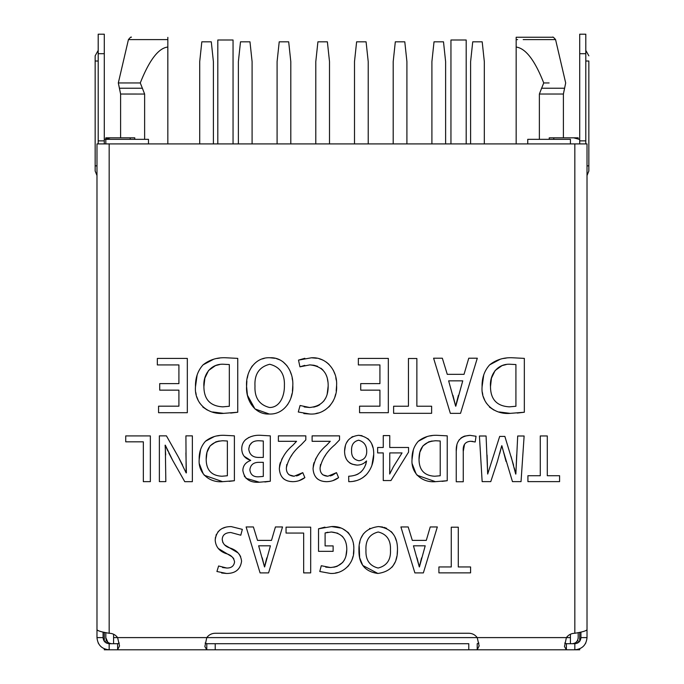 <?xml version="1.0" encoding="UTF-8"?>
<svg xmlns="http://www.w3.org/2000/svg" width="684" height="684" viewBox="0 0 684 684"><rect width="100%" height="100%" fill="white"/><g stroke="black" fill="none" stroke-linecap="round" stroke-linejoin="round"><path stroke-width="1.03" d="M406.912 143.914L406.912 61.628L404.791 41.818L395.318 41.818L393.197 61.628L393.197 143.914M252.097 143.914L252.097 61.628L249.976 41.818L240.503 41.818L238.383 61.628L238.383 143.914M329.508 143.914L329.508 61.628L327.379 41.818L317.915 41.818L315.794 61.628L315.794 143.914M484.323 143.914L484.323 61.628L482.194 41.818L472.729 41.818L470.609 61.628L470.609 143.914M512.29 357.758C503.604 357.399 496.071 359.767 489.667 364.846C484.375 370.745 481.844 378.055 482.083 386.776C480.732 402.791 493.959 414.829 510.196 413.367L524.337 412.238L524.337 358.382L512.29 357.758M460.529 413.35L477.295 358.211L468.762 358.211L464.034 374.336L447.276 374.336L442.334 358.211L433.588 358.211L450.354 413.35L460.529 413.35M431.621 413.316L431.621 406.219L416.864 406.219L416.864 358.502L408.442 358.502L408.442 406.219L393.616 406.219L393.616 413.316L431.621 413.316M379.919 364.931L379.919 383.621L360.716 383.621L360.716 390.145L379.919 390.145L379.919 406.176L359.57 406.176L359.57 412.7L388.332 412.7L388.332 358.416L358.348 358.416L358.348 364.931L379.919 364.931M304.825 358.296L298.506 360.117L311.4 357.792C326.704 356.817 337.631 370.873 336.588 385.554C337.639 400.918 325.738 414.991 309.972 414.025L298.292 412.007L300.079 405.501L309.681 407.51C322.053 406.202 328.217 399.029 328.175 385.981C328.269 373.131 322.155 366.094 309.826 364.888L313.879 365.247M298.506 360.117L299.943 366.829L309.826 364.888M270.009 357.758C284.8 357.074 293.607 371.942 292.803 385.537C293.616 399.456 284.467 414.709 269.291 414.025C254.533 414.769 245.727 399.824 246.573 386.392C245.607 372.233 254.585 356.945 270.009 357.758L275.036 358.288M225.694 357.758C217.016 357.399 209.475 359.767 203.08 364.846C197.779 370.745 195.256 378.055 195.487 386.776C194.136 402.791 207.363 414.829 223.6 413.367L237.741 412.238L237.741 358.382L225.694 357.758M178.909 364.931L178.909 383.621L159.705 383.621L159.705 390.145L178.909 390.145L178.909 406.176L158.56 406.176L158.56 412.7L187.322 412.7L187.322 358.416L157.337 358.416L157.337 364.931L178.909 364.931M470.583 572.867L470.583 566.959L458.289 566.959L458.289 527.193L451.269 527.193L451.269 566.959L438.914 566.959L438.914 572.867L470.583 572.867M423.362 572.901L437.332 526.954L430.227 526.954L426.286 540.386L412.315 540.386L408.194 526.954L400.909 526.954L414.88 572.901L423.362 572.901M378.483 526.569C391.308 528.33 397.635 536.051 397.472 549.722C397.609 563.71 391.077 571.627 377.876 573.466C365.068 571.687 358.758 564.018 358.946 550.432C358.621 536.247 365.128 528.296 378.483 526.569L382.664 527.013M324.943 527.125L318.539 528.8L318.539 551.347L333.125 551.347L333.125 545.909L325.105 545.909L325.105 532.956L327.918 532.212M318.539 528.8L331.543 526.569C345.035 525.62 354.543 536.547 353.799 549.303C354.697 562.564 343.855 574.269 330.381 573.423L319.77 571.491L330.381 573.423M325.105 532.956L331.295 531.998C341.649 533.024 346.814 538.889 346.788 549.594C346.591 560.7 341.128 566.677 330.381 567.515L321.283 565.736L319.77 571.491M303.662 533.067L303.662 572.893L310.681 572.893L310.681 527.159L286.049 527.159L286.049 533.067L303.662 533.067M268.564 572.901L282.535 526.954L275.43 526.954L271.488 540.386L257.517 540.386L253.396 526.954L246.12 526.954L260.082 572.901L268.564 572.901M222.822 542.455L222.232 539.462C222.702 543.737 225.318 546.593 230.081 548.021C236.938 550.218 240.759 554.596 241.572 561.145C240.417 569.379 235.416 573.483 226.584 573.466L216.922 571.499L218.598 565.993L226.772 568.028C231.354 568.096 233.954 566.061 234.561 561.923C233.825 557.716 231.004 554.946 226.105 553.595C219.316 551.227 215.674 546.721 215.195 540.061C216.306 531.066 221.65 526.577 231.235 526.603L242.35 529.373L231.235 526.603M222.232 539.462C222.411 535.008 225.267 532.691 230.807 532.511L240.785 535.213L242.35 529.373M559.589 481.63L559.589 475.713L547.294 475.713L547.294 435.947L540.283 435.947L540.283 475.713L527.92 475.713L527.92 481.63L559.589 481.63M487.076 455.082L487.683 474.046L486.076 435.999L479.416 435.999L482.152 481.63L490.77 481.63L497.371 461.546L501.714 445.746L512.47 481.63L521.037 481.63L524.124 435.999L517.702 435.999L515.856 474.055L514.265 467.907M513.599 465.265L504.86 436.409L499.688 436.409L487.683 474.046M511.102 456.587L515.685 474.046M456.869 445.199L456.245 451.184L456.245 481.75L463.265 481.75L463.265 451.423L464.521 444.335M456.245 451.184C455.912 441.214 460.512 435.939 470.062 435.357L464.633 436.101M476.038 436.255L470.062 435.357L476.038 436.255L475.2 441.992L470.66 441.274C465.18 441.65 462.709 445.027 463.265 451.423M437.196 435.323C429.954 435.033 423.678 436.999 418.343 441.231C413.931 446.148 411.819 452.244 412.024 459.511C410.896 472.926 421.942 482.87 435.443 481.664L447.233 480.724L447.233 435.845L437.196 435.323L447.233 435.845M377.636 447.481L377.636 452.919L383.254 452.919L383.254 480.544L390.949 480.544L408.562 452.115L408.562 447.481L389.76 447.481L389.76 435.597L383.254 435.597L383.254 447.481L377.636 447.481M366.573 460.999C364.649 470.746 358.69 475.825 348.686 476.235L348.746 481.664C355.646 481.75 361.503 479.424 366.333 474.679C371.284 469.053 373.738 462.299 373.703 454.415C373.934 443.241 368.915 436.879 358.647 435.306C349.55 436.46 344.856 441.744 344.574 451.158C344.676 459.682 348.806 464.325 356.962 465.094C360.819 465.077 363.982 463.718 366.453 461.007L365.854 464.197M336.494 472.644L327.833 476.235C322.617 475.902 320.035 473.131 320.078 467.916C321.925 459.203 326.841 451.508 334.818 444.839L339.538 439.889L339.538 435.87L312.109 435.87L312.109 441.308L330.286 441.308L326.584 445.258C318.838 451.782 314.332 459.58 313.058 468.643C313.623 477.107 318.086 481.451 326.456 481.664C331.005 481.63 335.049 480.288 338.58 477.629L336.494 472.644L332.458 475.183M302.773 472.644L294.111 476.235C288.896 475.902 286.314 473.131 286.357 467.916C288.203 459.203 293.12 451.508 301.097 444.839L305.816 439.889L305.816 435.87L278.388 435.87L278.388 441.308L296.565 441.308L292.863 445.258C285.117 451.782 280.602 459.58 279.337 468.643C279.901 477.107 284.364 481.451 292.735 481.664C297.284 481.63 301.328 480.288 304.859 477.629L302.773 472.644L298.737 475.183M244.137 456.254L250.677 460.443C245.582 462.35 242.974 465.71 242.854 470.506C244.342 478.962 249.865 482.87 259.407 482.22L270.317 481.237L270.317 435.87L261.049 435.323C255.004 434.904 249.84 436.366 245.565 439.718C243.017 442.12 241.743 445.199 241.743 448.969C241.751 445.19 243.017 442.112 245.565 439.718L248.942 437.384M250.669 460.281C244.975 458.682 241.999 454.911 241.743 448.969M224.352 435.323C217.11 435.033 210.834 436.999 205.499 441.231C201.087 446.148 198.976 452.244 199.181 459.511C198.052 472.926 209.099 482.87 222.608 481.664L234.39 480.724L234.39 435.845L224.352 435.323L234.39 435.845M165.836 481.621L165.289 445.156L172.744 460.469L184.766 481.673L192.366 481.673L192.366 435.862L185.911 435.862L186.151 472.926L178.515 457.263L166.434 435.862L159.372 435.862L159.372 481.621L165.836 481.621M143.341 441.821L143.341 481.647L150.352 481.647L150.352 435.913L125.728 435.913L125.728 441.821L143.341 441.821M215.221 633.264L468.779 633.264C472.276 633.333 475.089 634.786 477.218 637.608L479.142 645.901L477.218 649.8L566.395 649.8L564.471 646.542L566.395 637.608C568.481 634.803 571.294 633.358 574.834 633.264C582.229 632.067 586.291 630.879 587.017 629.69L587.017 143.914L96.983 143.914L96.983 629.69C97.709 630.879 101.771 632.067 109.166 633.264C112.663 633.333 115.476 634.786 117.605 637.608L119.529 645.901L117.605 649.8L206.782 649.8L204.858 646.542L206.782 637.608C208.876 634.803 211.689 633.358 215.221 633.264M205.106 643.063L206.782 643.704L206.782 649.8L153.054 649.8M128.678 649.8L104.293 649.8L104.293 648.765M137.817 649.8L136.296 649.8M530.946 649.8L206.782 649.8M547.704 649.8L546.183 649.8M555.322 649.8L574.834 649.8L574.834 643.704L566.395 643.704L566.395 649.8M117.605 649.8L117.605 643.704L119.281 643.063M564.719 643.063L566.395 643.704M477.218 649.8L477.218 643.704L478.894 643.063M468.779 649.8L468.779 643.704L206.782 643.704L215.221 643.704L215.221 649.8M117.605 643.704L109.166 643.704L109.166 649.8C101.771 649.073 97.709 645.003 96.983 637.608L96.983 569.952M587.017 569.952L587.017 637.608C586.291 645.003 582.229 649.073 574.834 649.8L579.707 649.8L579.707 648.765M106.242 642.951L107.465 641.78M109.166 643.704C105.464 643.345 103.438 641.31 103.07 637.608L96.983 637.608M587.017 637.608L580.93 637.608C580.562 641.31 578.536 643.345 574.834 643.704M576.535 641.78L577.758 642.951M106.465 640.327L104.9 641.96M98.197 642.9L98.624 643.704M103.07 632.067L103.07 637.608M580.93 637.608L580.93 632.067M579.1 641.96L577.544 640.327M585.376 643.704L585.803 642.9M98.197 140.861L104.293 140.861L104.293 34.2L98.197 34.2L98.197 143.914M585.803 53.703L579.707 53.703L579.707 34.2L585.803 34.2L585.803 143.914M104.293 139.459L110.389 137.817L105.815 137.817L105.815 138.724M104.293 641.267L104.293 632.324M104.293 140.861L104.293 143.914M95.153 55.84L98.197 50.385L95.153 55.84L95.153 171.034L96.983 175.514M588.847 61.021L588.847 165.853L588.847 61.021L585.803 61.021M585.803 50.385L588.847 55.84L585.803 50.385M587.017 175.514L588.847 171.034L588.847 165.853L588.847 171.034M578.185 138.724L578.185 137.817L573.611 137.817L579.707 139.459M579.707 632.324L579.707 641.267M579.707 143.914L579.707 140.861L585.803 140.861M579.707 53.703L579.707 140.861M134.765 139.339L134.765 137.817L110.389 137.817M573.611 137.817L549.235 137.817L549.235 139.339M96.983 242.957L96.983 197.24M96.983 462.375L96.983 508.092M587.017 508.092L587.017 462.375M587.017 197.24L587.017 242.957M506.228 358.083L503.552 358.484M500.278 359.22L489.667 364.846M517.292 413.068L524.337 412.238M482.348 392.308L482.793 394.651M483.383 396.763L483.622 397.489M483.691 397.678L484.64 399.96M486.067 402.671L486.324 403.098M489.428 407.048L493.959 410.092M499.226 411.973L510.196 413.367M483.716 375.029L482.083 386.776M490.496 386.605C490.565 399.405 496.866 406.151 509.4 406.843L515.916 406.27L515.916 364.563L510.478 364.273C497.824 363.341 489.522 374.319 490.496 386.605L491.463 378.124L495.148 370.48L502.073 365.607L506.211 364.555M455.792 406.193L462.752 380.851L448.636 380.851L455.655 406.185L458.383 395.361M452.936 395.301L455.655 406.185M303.85 413.581L309.972 414.025M309.681 407.51L304.765 407.04M304.577 406.997L304.081 406.877M328.175 385.981L327.2 393.924M325.789 397.866L323.771 401.106M319.744 404.766L317.496 405.971M317.282 406.057L313.725 407.134M313.965 365.265L317.564 366.316M320.924 368.223L322.933 370.018M326.012 374.652L326.755 376.542M327.371 378.714L327.927 381.92M299.943 366.829L304.782 365.359M336.22 380.116L335.81 377.628M334.904 374.131L333.296 370.224M329.021 364.375L326.336 362.127M323.438 360.4L322.138 359.81M321.771 359.656L319.513 358.886M316.675 358.245L311.4 357.792M315.914 413.504L318.248 412.965M322.737 411.255L325.31 409.784M328.688 407.1L329.337 406.45M329.773 405.98L333.074 401.286M334.767 397.301L334.989 396.6M335.04 396.421L335.613 394.232M336.186 391.043L336.588 385.554M219.641 358.083L216.956 358.484M213.69 359.22L203.08 364.846M230.696 413.068L237.741 412.238M195.752 392.308L196.197 394.651M196.787 396.763L197.035 397.489M197.095 397.678L198.044 399.96M199.48 402.671L199.728 403.098M202.832 407.048L207.372 410.092M212.63 411.973L223.6 413.367M197.12 375.029L195.487 386.776M203.909 386.605C203.969 399.405 210.27 406.151 222.804 406.843L229.328 406.27L229.328 364.563L223.882 364.273C211.228 363.341 202.926 374.319 203.909 386.605L204.875 378.124L208.56 370.48L215.477 365.607L219.615 364.555M419.412 566.933L425.209 545.815L413.452 545.815L419.301 566.925L421.566 557.905M417.035 557.853L419.301 566.925M335.502 572.97L337.528 572.534M347.592 566.754L348.806 565.369M351.978 559.794L352.251 559.033M352.38 558.648L352.944 556.614M353.44 554.031L353.799 549.303M330.381 567.515L325.729 567.13M346.788 549.594L345.873 556.391M344.462 559.888L342.693 562.419M342.607 562.522L337.109 566.326M336.93 566.395L333.86 567.224M331.295 531.998L337.768 533.221M342.103 536.111L343.035 537.145M353.816 546.952L353.714 545.806M353.568 544.832L353.474 544.319M350.644 536.247L348.447 532.793M348.182 532.494L342.787 528.826M340.452 527.988L331.543 526.569M264.623 566.933L270.411 545.815L258.655 545.815L264.503 566.925L266.777 557.905M262.237 557.853L264.503 566.925M218.384 548.542L231.688 556.562M225.395 527.33L222.274 528.467M220.094 529.809L217.811 532.058M216.409 534.341L216.007 535.316M215.486 537.137L215.195 540.061M237.972 552.852L224.711 544.951M240.648 556.614L239.238 554.254M221.642 573.012L226.584 573.466C235.433 573.474 240.435 569.37 241.572 561.145M226.772 568.028L222.548 567.532M233.039 557.768L233.834 558.871M516.694 454.723L515.856 474.055M501.885 445.746L506.049 461.486M499.696 453.672L501.714 445.746M470.66 441.274L472.96 441.436M464.103 436.289L461.922 437.375M461.435 437.7L460.768 438.205M459.263 439.709L457.716 442.42M432.143 435.605L429.911 435.93M427.184 436.546L418.343 441.231M442.009 481.365L447.233 480.724M412.196 463.812L416.154 474.038M417.035 475.226L435.443 481.664M413.384 449.721L412.024 459.511M419.036 459.366C419.121 470.088 424.371 475.713 434.785 476.235L440.214 475.748L440.214 441L435.682 440.761C424.431 441.479 418.882 447.678 419.036 459.366L419.839 452.295L422.909 445.925L428.68 441.873L432.126 440.992M389.752 466.291L389.692 474.038L393.462 466.642L402.055 452.919L389.76 452.919L389.752 466.291A146.376 146.376 0 0 1 389.666 469.822M389.692 474.038L393.462 466.642M372.874 447.387L371.857 444.318M369.933 440.915L367.821 438.589M362.041 435.691L358.647 435.306M371.934 465.257L373.703 454.415M353.585 481.254L355.851 480.749M358.279 479.988L360.545 479.005M362.623 477.808L366.333 474.679M365.709 464.616L364.572 467.104M363.956 468.155L362.836 469.814M362.768 469.908L360.707 472.242M358.091 474.046L355.612 475.089M364.444 462.811L366.453 461.007M345.258 456.356L346.395 459.186M347.634 461.007L349.729 462.931M350.182 463.239L350.704 463.555M351.832 464.103L356.962 465.094M352.884 436.529L351.542 437.23M348.25 440.128L346.318 443.164M345.463 445.318L344.574 451.158M358.647 440.214C353.645 441.394 351.285 444.891 351.585 450.73C351.285 444.891 353.645 441.394 358.647 440.214C364.392 441.813 367.069 445.968 366.684 452.688C366.205 457.348 363.649 460.033 359.04 460.734C363.649 460.033 366.205 457.348 366.684 452.688M359.04 460.734C353.859 459.785 351.379 456.442 351.585 450.73M320.078 467.916L320.531 464.453M324.216 457.057L325.464 455.373M327.833 476.235L323.045 474.918M322.703 474.653L322.027 473.995M332.142 475.32L330.201 475.953M329.697 481.408L331.432 481.066M332.86 480.647L338.58 477.629M316.735 478.253L318.12 479.39M321.258 480.886L323.549 481.425M323.831 481.468L326.456 481.664M317.453 455.963L315.401 459.374M314.084 462.546L313.828 463.401M313.7 463.863L313.452 464.949M313.409 465.197L313.058 468.643M286.357 467.916L286.801 464.453M290.495 457.057L291.743 455.373M294.111 476.235L289.323 474.918M288.973 474.653L288.297 473.995M298.421 475.32L296.48 475.953M295.975 481.408L297.702 481.066M299.13 480.647L304.859 477.629M283.014 478.253L284.399 479.39M287.536 480.886L289.828 481.425M290.11 481.468L292.735 481.664M283.732 455.963L281.68 459.374M280.363 462.546L280.107 463.401M279.978 463.863L279.73 464.949M279.679 465.197L279.337 468.643M252.849 436.084L250.789 436.648M270.317 435.87L261.049 435.323M264.888 481.989L270.317 481.237M244.265 475.979L244.915 476.97M245.966 478.278L259.407 482.22M250.677 460.443C245.582 462.35 242.974 465.71 242.854 470.506M242.324 452.825L243.196 454.877M251.909 442.642L249.506 445.472L248.762 449.157C249.395 443.386 252.841 440.59 259.108 440.761L263.306 441L263.306 457.425L259.236 457.425C253.046 457.613 249.557 454.86 248.762 449.157M258.817 476.791C253.49 477.107 250.506 474.773 249.865 469.771C250.498 464.812 253.542 462.333 258.988 462.324L263.306 462.324L263.306 476.415L258.817 476.791M219.299 435.605L217.067 435.93M214.34 436.546L205.499 441.231M229.166 481.365L234.39 480.724M199.352 463.812L203.31 474.038M204.191 475.226L222.608 481.664M200.54 449.721L199.181 459.511M206.192 459.366C206.277 470.088 211.527 475.713 221.941 476.235L227.37 475.748L227.37 441L222.839 440.761C211.587 441.479 206.038 447.678 206.192 459.366L206.995 452.295L210.065 445.925L215.836 441.873L219.282 440.992M182.551 464.992L178.515 457.263M185.911 452.902L186.381 472.875M165.289 445.156L167.854 451.012M168.768 452.945L172.744 460.469M165.682 454.98L165.109 445.224M391.983 567.198L392.479 566.591M392.967 565.942L395.096 562.188M395.942 559.965L396.865 556.323M397.173 554.356L397.472 549.722M359.194 546.089L359.622 557.409M359.758 558.033L362.742 565.377M362.794 565.463L377.876 573.466M369.993 528.356L369.548 528.578M363.384 533.862L361.186 537.812M359.912 541.788L359.57 543.438M396.301 540.719L395.096 537.359M392.599 533.187L391.162 531.545M386.657 528.339L384.049 527.355M378.115 568.028C386.879 565.796 390.991 559.751 390.461 549.893C390.991 559.751 386.879 565.796 378.115 568.028C369.582 565.873 365.53 559.931 365.966 550.192C365.41 540.257 369.497 534.195 378.235 531.998C369.497 534.195 365.41 540.257 365.966 550.192M378.235 531.998C386.802 534.17 390.88 540.129 390.461 549.893M287.417 404.962L289.905 400.593M290.939 397.917L292.051 393.582M292.436 391.145L292.803 385.537M246.873 381.176L246.573 386.392L247.403 394.856M247.531 395.412L254.978 408.955L269.291 414.025M264.4 358.331L262.194 358.946M252.362 365.889L252.02 366.342M251.9 366.504L249.267 371.232M247.976 375.054L247.762 375.909M247.736 376.02L247.326 377.987M292.461 380.03L292.145 377.97M291.375 374.644L289.948 370.711M286.964 365.709L282.954 361.75M279.824 359.869L276.353 358.604M269.582 407.51C280.517 407.476 284.612 394.856 284.39 385.742C284.612 394.856 280.517 407.476 269.582 407.51C259.339 404.928 254.474 397.789 254.987 386.101C254.328 374.182 259.236 366.906 269.718 364.273C259.236 366.906 254.328 374.182 254.987 386.101M269.718 364.273C280.004 366.872 284.886 374.028 284.39 385.742M105.815 632.623L105.815 637.608L107.696 642.011M148.479 143.914L148.479 139.339L105.815 139.339L105.815 143.914M578.185 632.623L578.185 637.608C577.809 641.412 575.774 643.447 572.089 643.704M539.377 94.033L541.625 88.236L564.548 88.236L563.402 94.033L539.377 94.033L539.377 139.339L539.377 115.203M516.163 37.244L552.604 37.244L516.163 37.244L516.163 143.914M144.623 139.339L144.623 94.041L120.598 94.033L118.315 82.961L140.271 82.961L142.375 88.236L119.452 88.236L120.598 94.033L120.598 137.817M167.837 39.604L128.43 39.604L167.837 39.604L167.837 47.042L167.837 37.364M167.811 47.042L167.837 143.914L167.837 47.042C158.568 48.017 149.377 59.995 140.271 82.961L118.315 82.961L119.452 88.236M107.969 642.259A6.096 6.096 0 0 0 111.911 643.704C108.209 643.413 106.174 641.378 105.815 637.608A6.096 6.096 0 0 0 107.824 642.131M578.006 639.053L578.185 637.608A6.096 6.096 0 0 1 576.176 642.131M541.625 88.236L543.729 82.961C534.871 60.329 525.688 48.359 516.163 47.042M144.623 94.041L142.375 88.236M113.587 634.248L113.587 643.704M113.587 637.608L570.413 637.608L570.413 634.248M570.413 143.914L570.413 139.339L527.749 139.339L527.749 143.914M570.413 637.608L570.413 643.704M549.115 82.961L543.729 82.961M516.163 39.604L517.617 39.604M523.2 39.604L555.57 39.604L565.685 82.961L563.402 94.033L563.402 137.817M217.811 143.914L217.811 40.005L233.047 40.005L233.047 143.914M368.214 143.914L368.214 61.628L366.085 41.818L356.62 41.818L354.5 61.628L354.5 143.914M213.399 143.914L213.399 61.628L211.288 41.818L201.823 41.818L199.711 61.628L199.711 143.914M290.803 143.914L290.803 61.628L288.682 41.818L279.217 41.818L277.088 61.628L277.088 143.914M445.617 143.914L445.617 61.628L443.497 41.818L434.024 41.818L431.903 61.628L431.903 143.914M466.189 143.914L466.189 40.005L450.953 40.005L450.953 143.914M574.834 633.264L574.834 143.914M109.166 143.914L109.166 633.264M104.293 53.703L98.197 53.703M95.153 61.021L98.197 61.021M95.153 165.853L96.983 165.853M587.017 165.853L588.847 165.853M130.199 139.339L130.199 137.817M553.801 137.817L553.801 139.339M545.293 88.236L564.548 88.236M555.57 39.604C553.724 37.398 552.732 36.611 552.604 37.244M131.396 37.244C131.225 36.62 130.234 37.406 128.43 39.604L118.315 82.961"/></g></svg>
